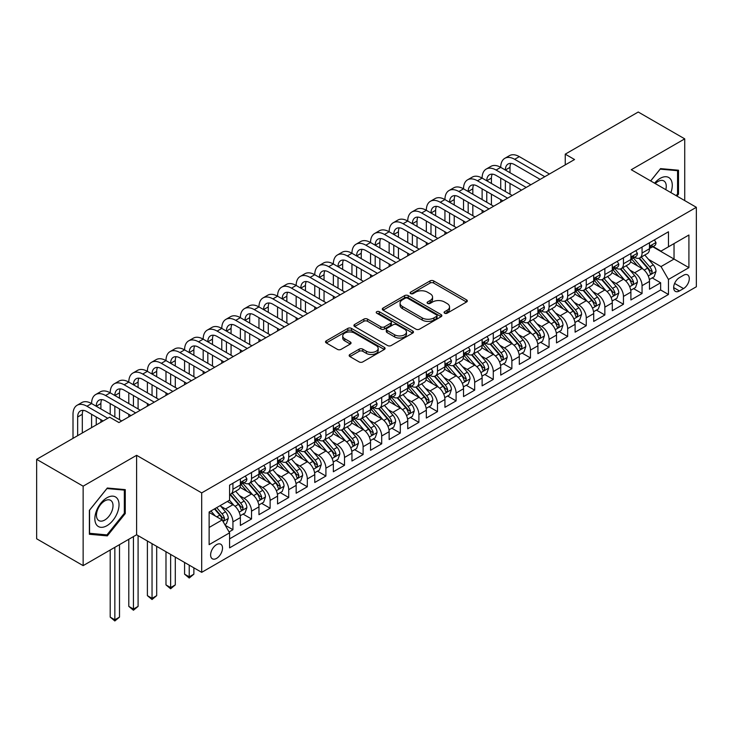 <?xml version="1.0" encoding="UTF-8"?>
<svg xmlns="http://www.w3.org/2000/svg" width="733" height="733" viewBox="0 0 733 733"><rect width="100%" height="100%" fill="white"/><g stroke="black" fill="none" stroke-linecap="round" stroke-linejoin="round"><path stroke-width="1.1" d="M444.61 313.193A1.805 1.045 0 0 0 447.167 313.193L466.564 301.996A2.584 1.493 0 0 0 467.315 300.942A2.584 1.493 0 0 0 466.564 299.889L433.707 280.922A2.584 1.493 0 0 0 430.051 280.922L410.654 292.119A1.805 1.045 0 0 0 410.132 292.861A1.805 1.045 0 0 0 410.654 293.594A1.805 1.045 0 0 0 413.21 293.594L415.721 292.146A8.265 4.774 0 0 1 427.403 292.146L430.143 293.722A8.265 4.774 0 0 1 432.562 297.103A8.265 4.774 0 0 1 430.143 300.475L427.632 301.923A1.805 1.045 0 0 0 427.101 302.656A1.805 1.045 0 0 0 427.632 303.398A1.805 1.045 0 0 0 430.189 303.398L432.699 301.95A8.265 4.774 0 0 1 444.381 301.95L447.121 303.526A8.265 4.774 0 0 1 449.54 306.898A8.265 4.774 0 0 1 447.121 310.27L444.61 311.717A1.805 1.045 0 0 0 444.079 312.46A1.805 1.045 0 0 0 444.61 313.193L444.61 311.717M216.565 558.39A8.411 4.856 120 0 0 222.062 550.969A8.411 4.856 120 0 0 220.78 544.225A8.411 4.856 120 0 0 216.565 544.646A8.411 4.856 120 0 0 211.067 552.059A8.411 4.856 120 0 0 212.359 558.803A8.411 4.856 120 0 0 216.565 558.39M349.916 354.479A2.584 1.493 0 0 0 349.165 355.532A2.584 1.493 0 0 0 349.916 356.586L359.143 361.91A2.584 1.493 0 0 0 362.789 361.91L384.33 349.476A2.584 1.493 0 0 0 385.082 348.422A2.584 1.493 0 0 0 384.33 347.369L351.474 328.402A2.584 1.493 0 0 0 347.818 328.402L326.286 340.836A2.584 1.493 0 0 0 325.525 341.89A2.584 1.493 0 0 0 326.286 342.943L337.418 349.366A2.584 1.493 0 0 0 341.065 349.366L350.282 344.052A2.584 1.493 0 0 0 351.043 342.998A2.584 1.493 0 0 0 350.282 341.945L344.767 338.756A6.909 3.986 0 0 1 342.742 335.934A6.909 3.986 0 0 1 347.002 332.251A6.909 3.986 0 0 1 354.534 333.112L376.157 345.6A6.909 3.986 0 0 1 378.182 348.422A6.909 3.986 0 0 1 373.922 352.106A6.909 3.986 0 0 1 366.39 351.244L362.789 349.155A2.584 1.493 0 0 0 359.143 349.155L349.916 354.479L349.916 356.586M136.604 455.312L83.141 486.181L36.65 459.344L36.65 538.792L83.141 565.638L136.604 534.769L201.694 572.345L201.694 492.897L136.604 455.312L136.604 534.769M684.732 200.595L684.732 138.858L631.26 169.726L696.35 207.302L201.694 492.897M684.732 138.858L638.241 112.021L565.244 154.159L565.244 164.898M36.65 459.344L109.638 417.205L118.938 422.565L574.544 159.528L565.244 154.159M415.904 329.135A2.584 1.493 0 0 0 419.56 329.135L441.092 316.702A2.584 1.493 0 0 0 441.852 315.648A2.584 1.493 0 0 0 441.092 314.594L408.244 295.628A2.584 1.493 0 0 0 404.589 295.628L383.047 308.062A2.584 1.493 0 0 0 382.296 309.115A2.584 1.493 0 0 0 383.047 310.169L415.904 329.135M377.477 313.587A1.805 1.045 0 0 1 379.309 313.843L379.309 311.699L412.716 330.977A2.584 1.493 0 0 1 413.467 332.031A2.584 1.493 0 0 1 412.716 333.084L391.175 345.527A2.584 1.493 0 0 1 387.519 345.527L354.662 326.551L363.88 321.274L363.88 319.121L354.662 324.444A2.584 1.493 0 0 0 353.911 325.498A2.584 1.493 0 0 0 354.662 326.551L354.662 324.444M363.88 321.274A2.584 1.493 0 0 1 367.535 321.274L367.535 319.121A2.584 1.493 0 0 0 363.88 319.121M367.535 319.121L380.858 326.817A2.584 1.493 0 0 0 384.513 326.817L390.625 323.29A2.584 1.493 0 0 0 391.385 322.236A2.584 1.493 0 0 0 390.625 321.182L376.753 313.174A1.805 1.045 0 0 1 376.221 312.432A1.805 1.045 0 0 1 377.339 311.47A1.805 1.045 0 0 1 379.309 311.699M229.072 531.947L232.929 529.721L225.214 525.268M220.825 506.301L225.498 508.995A10.519 6.075 60 0 1 232.929 521.878L240.369 517.59L240.369 525.424L251.529 518.982L243.072 514.099M239.425 495.563L244.089 498.266A10.519 6.075 60 0 1 251.529 511.148L258.969 506.851L258.969 514.685L270.129 508.244L261.663 503.36M258.016 484.834L262.689 487.527A10.519 6.075 60 0 1 270.129 500.41L277.56 496.113L277.56 503.956L288.72 497.515L280.263 492.622M276.616 474.095L281.28 476.789A10.519 6.075 60 0 1 288.72 489.671L296.159 485.374L296.159 493.217L307.319 486.776L298.853 481.893M295.207 463.357L299.879 466.051A10.519 6.075 60 0 1 307.319 478.933L314.759 474.645L314.759 482.479L325.91 476.038L317.453 471.154M313.806 452.618L318.479 455.312A10.519 6.075 60 0 1 325.91 468.204L333.35 463.907L333.35 471.74L344.51 465.299L336.053 460.416M332.406 441.88L337.07 444.583A10.519 6.075 60 0 1 344.51 457.465L351.95 453.168L351.95 461.011L363.11 454.561L354.644 449.677M350.997 431.151L355.67 433.844A10.519 6.075 60 0 1 363.11 446.727L370.541 442.43L370.541 450.273L381.701 443.832L373.244 438.939M369.597 420.412L374.261 423.106A10.519 6.075 60 0 1 381.701 435.988L389.141 431.7L389.141 439.534L400.3 433.093L391.834 428.209M388.188 409.674L392.861 412.367A10.519 6.075 60 0 1 400.3 425.25L407.74 420.962L407.74 428.796L418.891 422.355L410.434 417.471M406.788 398.935L411.46 401.638A10.519 6.075 60 0 1 418.891 414.521L426.331 410.223L426.331 418.057L437.491 411.616L429.034 406.733M425.387 388.206L430.051 390.9A10.519 6.075 60 0 1 437.491 403.782L444.931 399.485L444.931 407.328L456.091 400.887L447.625 395.994M443.978 377.468L448.651 380.161A10.519 6.075 60 0 1 456.091 393.044L463.522 388.747L463.522 396.59L474.682 390.148L466.225 385.265M462.578 366.729L467.242 369.423A10.519 6.075 60 0 1 474.682 382.305L482.122 378.017L482.122 385.851L493.282 379.41L484.815 374.526M481.169 355.991L485.842 358.684A10.519 6.075 60 0 1 493.282 371.576L500.721 367.279L500.721 375.113L511.872 368.672L503.415 363.788M499.769 345.252L504.441 347.955A10.519 6.075 60 0 1 511.872 360.838L519.312 356.54L519.312 364.383L530.472 357.933L522.015 353.049M518.368 334.523L523.032 337.217A10.519 6.075 60 0 1 530.472 350.099L537.912 345.802L537.912 353.645L549.072 347.204L540.606 342.311M536.959 323.784L541.632 326.478A10.519 6.075 60 0 1 549.072 339.361L556.503 335.073L556.503 342.907L567.663 336.465L559.206 331.582M555.559 313.046L560.223 315.74A10.519 6.075 60 0 1 567.663 328.622L575.103 324.334L575.103 332.168L586.263 325.727L577.796 320.843M574.15 302.308L578.823 305.01A10.519 6.075 60 0 1 586.263 317.893L593.703 313.596L593.703 321.43L604.853 314.988L596.396 310.105M592.75 291.578L597.422 294.272A10.519 6.075 60 0 1 604.853 307.154L612.293 302.857L612.293 310.7L623.453 304.259L614.987 299.366M611.349 280.84L616.013 283.534A10.519 6.075 60 0 1 623.453 296.416L630.893 292.119L630.893 299.962L642.053 293.521L642.053 285.678A10.519 6.075 -120 0 0 634.613 272.795L629.94 270.101M633.587 288.637L642.053 293.521M240.369 517.59A10.519 6.075 -120 0 0 232.929 504.707L227.349 501.482M258.969 506.851A10.519 6.075 -120 0 0 251.529 493.969L240.03 487.326M277.56 496.113A10.519 6.075 -120 0 0 270.129 483.23L258.621 476.587M296.159 485.374A10.519 6.075 -120 0 0 288.72 472.492L277.221 465.858M314.759 474.645A10.519 6.075 -120 0 0 307.319 461.763L295.82 455.12M333.35 463.907A10.519 6.075 -120 0 0 325.91 451.024L314.411 444.381M351.95 453.168A10.519 6.075 -120 0 0 344.51 440.286L333.011 433.643M370.541 442.43A10.519 6.075 -120 0 0 363.11 429.547L351.602 422.914M389.141 431.7A10.519 6.075 -120 0 0 381.701 418.809L370.202 412.175M407.74 420.962A10.519 6.075 -120 0 0 400.3 408.079L388.802 401.437M426.331 410.223A10.519 6.075 -120 0 0 418.891 397.341L407.392 390.698M444.931 399.485A10.519 6.075 -120 0 0 437.491 386.603L425.992 379.96M463.522 388.747A10.519 6.075 -120 0 0 456.091 375.864L444.583 369.23M482.122 378.017A10.519 6.075 -120 0 0 474.682 365.135L463.183 358.492M500.721 367.279A10.519 6.075 -120 0 0 493.282 354.396L481.783 347.754M519.312 356.54A10.519 6.075 -120 0 0 511.872 343.658L500.373 337.015M537.912 345.802A10.519 6.075 -120 0 0 530.472 332.919L518.973 326.286M556.503 335.073A10.519 6.075 -120 0 0 549.072 322.181L537.564 315.547M575.103 324.334A10.519 6.075 -120 0 0 567.663 311.452L556.164 304.809M593.703 313.596A10.519 6.075 -120 0 0 586.263 300.713L574.764 294.07M612.293 302.857A10.519 6.075 -120 0 0 604.853 289.975L593.354 283.332M630.893 292.119A10.519 6.075 -120 0 0 623.453 279.236L611.954 272.603M683.523 275.269L679.427 277.633A8.155 4.71 120 0 0 674.103 284.816A8.155 4.71 120 0 0 675.35 291.349A8.155 4.71 120 0 0 679.427 290.946L683.523 288.582A8.155 4.71 120 0 0 688.846 281.399A8.155 4.71 120 0 0 687.591 274.866A8.155 4.71 120 0 0 683.523 275.269M201.694 572.345L696.35 286.759L696.35 207.302M209.134 527.467L222.145 519.954L229.585 532.836L229.585 547.863L668.459 294.483L668.459 279.456L661.019 266.574L648.54 259.363M229.585 532.836L209.134 544.646L209.134 512L229.585 500.19L229.585 485.164L668.459 231.784L668.459 246.81L688.91 235.009L688.91 267.646L668.459 279.456M243.997 482.745L244.089 482.8A10.519 6.075 60 0 0 249.348 483.322L256.788 479.025A10.519 6.075 -120 0 0 258.969 474.214L258.969 468.204M262.588 472.006L262.689 472.061A10.519 6.075 60 0 0 267.948 472.583L275.388 468.295A10.519 6.075 -120 0 0 277.56 463.476L277.56 457.465M281.188 461.268L281.28 461.332A10.519 6.075 60 0 0 286.539 461.845L293.979 457.557A10.519 6.075 -120 0 0 296.159 452.737L296.159 446.727M299.779 450.538L299.879 450.593A10.519 6.075 60 0 0 305.139 451.116L312.579 446.818A10.519 6.075 -120 0 0 314.759 441.999L314.759 435.988M318.379 439.8L318.479 439.855A10.519 6.075 60 0 0 323.739 440.377L331.169 436.08A10.519 6.075 -120 0 0 333.35 431.27L333.35 425.25M336.978 429.062L337.07 429.117A10.519 6.075 60 0 0 342.329 429.639L349.769 425.342A10.519 6.075 -120 0 0 351.95 420.531L351.95 414.521M355.569 418.323L355.67 418.378A10.519 6.075 60 0 0 360.929 418.9L368.369 414.612A10.519 6.075 -120 0 0 370.541 409.793L370.541 403.782M374.169 407.594L374.261 407.649A10.519 6.075 60 0 0 379.52 408.171L386.96 403.874A10.519 6.075 -120 0 0 389.141 399.054L389.141 393.044M392.76 396.855L392.861 396.91A10.519 6.075 60 0 0 398.12 397.433L405.56 393.135A10.519 6.075 -120 0 0 407.74 388.325L407.74 382.305M411.36 386.117L411.46 386.172A10.519 6.075 60 0 0 416.72 386.694L424.15 382.397A10.519 6.075 -120 0 0 426.331 377.587L426.331 371.576M429.959 375.378L430.051 375.433A10.519 6.075 60 0 0 435.31 375.956L442.75 371.668A10.519 6.075 -120 0 0 444.931 366.848L444.931 360.838M448.55 364.64L448.651 364.704A10.519 6.075 60 0 0 453.91 365.217L461.35 360.929A10.519 6.075 -120 0 0 463.522 356.11L463.522 350.099M467.15 353.911L467.242 353.966A10.519 6.075 60 0 0 472.501 354.488L479.941 350.191A10.519 6.075 -120 0 0 482.122 345.371L482.122 339.361M485.741 343.172L485.842 343.227A10.519 6.075 60 0 0 491.101 343.75L498.541 339.452A10.519 6.075 -120 0 0 500.721 334.642L500.721 328.622M504.341 332.434L504.441 332.489A10.519 6.075 60 0 0 509.701 333.011L517.131 328.714A10.519 6.075 -120 0 0 519.312 323.904L519.312 317.893M522.941 321.695L523.032 321.75A10.519 6.075 60 0 0 528.291 322.273L535.731 317.985A10.519 6.075 -120 0 0 537.912 313.165L537.912 307.154M541.531 310.966L541.632 311.021A10.519 6.075 60 0 0 546.891 311.543L554.331 307.246A10.519 6.075 -120 0 0 556.503 302.427L556.503 296.416M560.131 300.228L560.223 300.283A10.519 6.075 60 0 0 565.482 300.805L572.922 296.508A10.519 6.075 -120 0 0 575.103 291.697L575.103 285.678M578.722 289.489L578.823 289.544A10.519 6.075 60 0 0 584.082 290.066L591.522 285.769A10.519 6.075 -120 0 0 593.703 280.959L593.703 274.948M597.322 278.751L597.422 278.806A10.519 6.075 60 0 0 602.682 279.328L610.113 275.04A10.519 6.075 -120 0 0 612.293 270.22L612.293 264.21M615.922 268.012L616.013 268.076A10.519 6.075 60 0 0 621.272 268.59L628.712 264.301A10.519 6.075 -120 0 0 630.893 259.482L630.893 253.471M229.585 538.847L660.644 289.975L660.644 282.782L649.484 289.223L649.484 281.39A10.519 6.075 -120 0 0 642.053 268.507L630.545 261.864M634.512 257.283L634.613 257.338A10.519 6.075 -120 0 0 639.872 257.86A10.519 6.075 -120 0 0 642.053 253.041L642.053 247.03M639.872 257.86L647.312 253.563A10.519 6.075 -120 0 0 649.484 248.744L649.484 242.733M232.929 483.23L232.929 489.241A10.519 6.075 60 0 1 230.758 494.06A10.519 6.075 60 0 1 229.585 494.482M230.758 494.06L238.188 489.763A10.519 6.075 -120 0 0 240.369 484.953L240.369 478.933M251.529 472.492L251.529 478.502A10.519 6.075 60 0 1 249.348 483.322M270.129 461.753L270.129 467.773A10.519 6.075 60 0 1 267.948 472.583M288.72 451.024L288.72 457.035A10.519 6.075 60 0 1 286.539 461.845M307.319 440.286L307.319 446.296A10.519 6.075 60 0 1 305.139 451.116M325.91 429.547L325.91 435.558A10.519 6.075 60 0 1 323.739 440.377M344.51 418.809L344.51 424.828A10.519 6.075 60 0 1 342.329 429.639M363.11 408.079L363.11 414.09A10.519 6.075 60 0 1 360.929 418.9M381.701 397.341L381.701 403.352A10.519 6.075 60 0 1 379.52 408.171M400.3 386.603L400.3 392.613A10.519 6.075 60 0 1 398.12 397.433M418.891 375.864L418.891 381.875A10.519 6.075 60 0 1 416.72 386.694M437.491 365.126L437.491 371.145A10.519 6.075 60 0 1 435.31 375.956M456.091 354.396L456.091 360.407A10.519 6.075 60 0 1 453.91 365.217M474.682 343.658L474.682 349.668A10.519 6.075 60 0 1 472.501 354.488M493.282 332.919L493.282 338.93A10.519 6.075 60 0 1 491.101 343.75M511.872 322.181L511.872 328.201A10.519 6.075 60 0 1 509.701 333.011M530.472 311.452L530.472 317.462A10.519 6.075 60 0 1 528.291 322.273M549.072 300.713L549.072 306.724A10.519 6.075 60 0 1 546.891 311.543M567.663 289.975L567.663 295.985A10.519 6.075 60 0 1 565.482 300.805M586.263 279.236L586.263 285.247A10.519 6.075 60 0 1 584.082 290.066M604.853 268.498L604.853 274.518A10.519 6.075 60 0 1 602.682 279.328M623.453 257.769L623.453 263.779A10.519 6.075 60 0 1 621.272 268.59M623.453 296.416L623.453 304.259M604.853 307.154L604.853 314.988M586.263 317.893L586.263 325.727M567.663 328.622L567.663 336.465M549.072 339.361L549.072 347.204M530.472 350.099L530.472 357.933M511.872 360.838L511.872 368.672M493.282 371.576L493.282 379.41M474.682 382.305L474.682 390.148M456.091 393.044L456.091 400.887M437.491 403.782L437.491 411.616M418.891 414.521L418.891 422.355M400.3 425.25L400.3 433.093M381.701 435.988L381.701 443.832M363.11 446.727L363.11 454.561M344.51 457.465L344.51 465.299M325.91 468.204L325.91 476.038M307.319 478.933L307.319 486.776M288.72 489.671L288.72 497.515M270.129 500.41L270.129 508.244M251.529 511.148L251.529 518.982M232.929 521.878L232.929 529.721M222.145 519.954L209.134 512.431M661.019 266.574L674.03 259.051L674.03 243.594L688.91 235.009M652.736 246.755L688.91 267.646M653.112 246.545L661.019 251.107L668.459 246.81M83.141 486.181L83.141 565.638M652.187 277.899L660.644 282.782M660.644 289.975L668.459 294.483M676.935 196.096L678.501 194.144L678.501 170.221L660.552 168.617L650.657 180.923M89.371 534.275L107.311 535.878L125.261 513.558L125.261 489.626L107.311 488.022L89.371 510.351L89.371 534.275M677.567 193.613L678.501 194.144M124.335 513.018L125.261 513.558M105.424 534.788L107.311 535.878M445.334 313.449L447.121 312.423A8.265 4.774 0 0 0 449.54 309.051L449.54 306.898M432.562 297.103L432.562 299.247A8.265 4.774 0 0 1 430.143 302.619L428.356 303.654M466.527 302.023L433.707 283.066A2.584 1.493 0 0 0 430.051 283.066L411.378 293.851M441.092 314.594L441.092 316.702L408.244 297.772A2.584 1.493 0 0 0 404.589 297.772L383.084 310.187M436.529 316.381A1.805 1.045 0 0 0 437.06 315.648A1.805 1.045 0 0 0 436.529 314.906L407.695 298.258A1.805 1.045 0 0 0 405.138 298.258L402.49 299.788A8.265 4.774 0 0 0 400.071 303.16A8.265 4.774 0 0 0 402.49 306.531L422.208 317.911A8.265 4.774 0 0 0 433.89 317.911L436.529 316.381L436.529 318.534A1.805 1.045 0 0 0 437.06 317.792L437.06 315.648M400.071 303.16L400.071 305.304A8.265 4.774 0 0 0 402.49 308.675L402.49 306.531M436.529 318.534L433.89 320.055A8.265 4.774 0 0 1 422.208 320.055L402.49 308.675M367.535 321.274L380.858 328.961A2.584 1.493 0 0 0 384.513 328.961L390.625 325.434A2.584 1.493 0 0 0 391.385 324.38L391.385 322.236M379.309 313.843L412.679 333.112M394.684 334.798A6.909 3.986 0 0 0 402.215 335.668A6.909 3.986 0 0 0 406.476 331.985A6.909 3.986 0 0 0 404.451 329.163L396.828 324.765A2.584 1.493 0 0 0 393.181 324.765L387.07 328.292A2.584 1.493 0 0 0 386.309 329.346A2.584 1.493 0 0 0 387.07 330.4L394.684 334.798L394.684 336.951A6.909 3.986 0 0 0 402.215 337.812A6.909 3.986 0 0 0 406.476 334.129L406.476 331.985M386.309 329.346L386.309 331.49A2.584 1.493 0 0 0 387.07 332.544L387.07 330.4M394.684 336.951L387.07 332.544M378.182 348.422L378.182 350.566A6.909 3.986 0 0 1 373.922 354.25A6.909 3.986 0 0 1 366.39 353.388L362.789 351.309A2.584 1.493 0 0 0 359.143 351.309L349.953 356.604M342.742 335.934L342.742 338.078A6.909 3.986 0 0 0 344.767 340.9L344.767 338.756M350.255 344.07L344.767 340.9M384.294 349.494L351.474 330.546A2.584 1.493 0 0 0 347.818 330.546L326.313 342.962M649.328 279.548L654.138 276.772L655.998 271.402A6.973 4.022 -120 0 0 653.277 264.86L644.783 255.02M643.079 269.185L633.376 257.943M637.554 265.905L631.919 259.381A16.703 9.639 -120 0 0 631.406 258.804M638.919 258.236L647.514 268.186A6.973 4.022 60 0 1 650.006 272.988L650.51 273.812L651.454 273.684L652.233 271.696A6.973 4.022 -120 0 0 649.75 266.894L641.256 257.063M639.433 258.071L648.659 268.764A3.546 2.052 60 0 1 649.557 270.156L652.233 271.696M654.413 239.893L655.998 242.623A6.973 4.022 60 0 1 654.551 245.711L651.023 247.754A6.973 4.022 -120 0 0 652.233 246.141L652.086 245.528M73.007 438.352L73.007 414.301A19.727 11.389 60 0 1 77.093 405.276L81.739 402.591A19.727 11.389 60 0 1 91.598 403.562A19.727 11.389 60 0 1 95.684 394.537L100.339 391.853A19.727 11.389 60 0 1 110.197 392.833A19.727 11.389 60 0 1 114.284 383.799L118.929 381.114A19.727 11.389 60 0 1 128.797 382.095A19.727 11.389 60 0 1 132.884 373.06L137.529 370.376A19.727 11.389 60 0 1 147.388 371.356A19.727 11.389 60 0 1 151.474 362.331L156.129 359.646A19.727 11.389 60 0 1 165.988 360.618A19.727 11.389 60 0 1 170.074 351.593L174.72 348.908A19.727 11.389 60 0 1 184.579 349.888A19.727 11.389 60 0 1 188.665 340.854L193.32 338.17A19.727 11.389 60 0 1 203.178 339.15A19.727 11.389 60 0 1 207.265 330.116L211.91 327.431A19.727 11.389 60 0 1 221.778 328.411A19.727 11.389 60 0 1 225.865 319.386L230.51 316.702A19.727 11.389 60 0 1 240.369 317.673A19.727 11.389 60 0 1 244.456 308.648L249.101 305.963A19.727 11.389 60 0 1 258.969 306.935A19.727 11.389 60 0 1 263.055 297.91L267.701 295.225A19.727 11.389 60 0 1 277.56 296.205A19.727 11.389 60 0 1 281.646 287.171L286.301 284.486A19.727 11.389 60 0 1 296.159 285.467A19.727 11.389 60 0 1 300.246 276.433L304.891 273.748A19.727 11.389 60 0 1 314.759 274.728A19.727 11.389 60 0 1 318.837 265.703L323.491 263.019A19.727 11.389 60 0 1 333.35 263.99A19.727 11.389 60 0 1 337.437 254.965L342.082 252.28A19.727 11.389 60 0 1 351.95 253.261A19.727 11.389 60 0 1 356.036 244.226L360.682 241.542A19.727 11.389 60 0 1 370.541 242.522A19.727 11.389 60 0 1 374.627 233.488L379.282 230.803A19.727 11.389 60 0 1 389.141 231.784A19.727 11.389 60 0 1 393.227 222.759L397.872 220.074A19.727 11.389 60 0 1 407.74 221.045A19.727 11.389 60 0 1 411.818 212.02L416.472 209.336A19.727 11.389 60 0 1 426.331 210.307A19.727 11.389 60 0 1 430.418 201.282L435.063 198.597A19.727 11.389 60 0 1 444.931 199.578A19.727 11.389 60 0 1 449.017 190.543L453.663 187.859A19.727 11.389 60 0 1 463.522 188.839A19.727 11.389 60 0 1 467.608 179.805L472.263 177.12A19.727 11.389 60 0 1 482.122 178.101A19.727 11.389 60 0 1 486.208 169.076L490.853 166.391A19.727 11.389 60 0 1 500.721 167.362A19.727 11.389 60 0 1 504.799 158.337L509.453 155.653A19.727 11.389 60 0 1 519.312 156.633L549.438 174.023M504.799 158.337A19.727 11.389 60 0 1 514.667 159.308L544.793 176.708M649.722 248.075L649.75 248.075A6.973 4.022 -120 0 0 651.023 247.754M651.335 245.628L652.233 246.141C651.793 245.097 651.051 245.528 650.006 247.433A6.973 4.022 60 0 1 649.484 248.423M540.139 179.393L514.667 164.678A13.148 7.596 -120 0 0 508.088 164.027A13.148 7.596 -120 0 0 505.367 170.047L510.012 167.362L510.012 172.731M510.837 163.422A13.148 7.596 -120 0 0 510.012 167.362M505.367 180.785L505.367 191.524M510.012 183.47L510.012 194.208M500.721 202.152L500.721 199.578M500.721 188.839L500.721 178.101M670.897 192.605A17.097 9.868 120 0 0 660.176 178.366A17.097 9.868 120 0 0 654.578 183.186M665.802 189.664A11.701 6.753 120 0 0 663.832 180.923A11.701 6.753 120 0 0 657.977 181.5A11.701 6.753 120 0 0 655.275 183.589M650.693 180.941L660.176 169.14L677.567 170.697L677.567 193.879L676.156 195.647M676.412 170.029L677.567 170.697M117.408 512.669A17.097 9.868 120 0 0 112.992 496.159A17.097 9.868 120 0 0 96.472 510.8A17.097 9.868 120 0 0 100.897 527.311A17.097 9.868 120 0 0 117.408 512.669M111.911 511.103A11.701 6.753 120 0 0 110.591 500.327A11.701 6.753 120 0 0 97.571 509.829A11.701 6.753 120 0 0 98.891 520.604A11.701 6.753 120 0 0 111.911 511.103M89.554 533.367L89.554 510.186L106.945 488.554L124.335 490.102L124.335 513.292L106.945 534.916L89.371 533.258M123.181 489.442L124.335 490.102M630.737 290.277L635.538 287.51L637.398 282.141A6.973 4.022 -120 0 0 634.686 275.59L626.193 265.758M624.489 279.914L614.776 268.672M618.964 276.643L613.329 270.12A16.703 9.639 -120 0 0 612.806 269.542M620.329 268.974L628.923 278.925A6.973 4.022 60 0 1 631.406 283.726L631.91 284.551L632.854 284.413L633.633 282.434A6.973 4.022 -120 0 0 631.15 277.633L622.656 267.792M620.833 268.809L630.068 279.502A3.546 2.052 60 0 1 630.957 280.886L633.633 282.434M612.137 301.016L616.948 298.239L618.799 292.87A6.973 4.022 -120 0 0 616.087 286.328L607.593 276.497M605.889 290.653L596.176 279.41M600.364 287.382L594.729 280.858A16.703 9.639 -120 0 0 594.206 280.272M601.729 279.713L610.323 289.654A6.973 4.022 60 0 1 612.806 294.455L613.319 295.289L614.254 295.152L615.042 293.173A6.973 4.022 -120 0 0 612.559 288.371L604.056 278.531M602.233 279.548L611.469 290.241A3.546 2.052 60 0 1 612.367 291.624L615.042 293.173M593.547 311.754L598.348 308.978L600.208 303.609A6.973 4.022 -120 0 0 597.496 297.067L588.993 287.226M587.298 301.391L577.586 290.149M581.764 298.12L576.129 291.597A16.703 9.639 -120 0 0 575.616 291.01M583.138 290.442L591.733 300.393A6.973 4.022 60 0 1 594.216 305.194L594.72 306.018L595.663 305.89L596.442 303.911A6.973 4.022 -120 0 0 593.959 299.11L585.465 289.269M583.642 290.286L592.878 300.97A3.546 2.052 60 0 1 593.767 302.363L596.442 303.911M574.947 322.493L579.748 319.716L581.608 314.347A6.973 4.022 -120 0 0 578.896 307.805L570.402 297.964M568.698 312.13L558.986 300.887M563.173 308.859L557.538 302.326A16.703 9.639 -120 0 0 557.016 301.749M564.538 301.181L573.133 311.131A6.973 4.022 60 0 1 575.616 315.932L576.12 316.757L577.063 316.629L577.851 314.64A6.973 4.022 -120 0 0 575.359 309.839L566.866 300.008M565.042 301.016L574.278 311.708A3.546 2.052 60 0 1 575.176 313.101L577.851 314.64M635.823 250.622L637.398 253.361A6.973 4.022 60 0 1 635.96 256.449L632.423 258.483A6.973 4.022 -120 0 0 633.633 256.88L633.486 256.266M486.208 169.076A19.727 11.389 60 0 1 496.067 170.047L500.721 167.362L530.848 184.762M496.067 170.047L526.193 187.446M631.122 258.813L631.15 258.813A6.973 4.022 -120 0 0 632.423 258.483M632.735 256.358L633.633 256.88C633.202 255.835 632.451 256.257 631.406 258.172A6.973 4.022 60 0 1 630.893 259.161M521.548 190.122L496.067 175.416A13.148 7.596 -120 0 0 489.497 174.766A13.148 7.596 -120 0 0 486.767 180.785L491.422 178.101L491.422 183.47M492.246 174.161A13.148 7.596 -120 0 0 491.422 178.101M486.767 191.524L486.767 202.262M491.422 194.208L491.422 204.947M482.122 212.891L482.122 210.307M482.122 199.578L482.122 188.839M617.223 261.36L618.799 264.1A6.973 4.022 60 0 1 617.36 267.188L613.823 269.222A6.973 4.022 -120 0 0 615.042 267.618L614.895 266.995M467.608 179.805A19.727 11.389 60 0 1 477.476 180.785L482.122 178.101L512.248 195.491M477.476 180.785L507.603 198.176M612.531 269.552L612.559 269.552A6.973 4.022 -120 0 0 613.823 269.222M614.144 267.096L615.042 267.618C614.602 266.565 613.86 266.995 612.806 268.91A6.973 4.022 60 0 1 612.293 269.9M502.948 200.86L477.476 186.155A13.148 7.596 -120 0 0 470.898 185.504A13.148 7.596 -120 0 0 468.176 191.524L472.822 188.839L472.822 194.208M473.646 184.899A13.148 7.596 -120 0 0 472.822 188.839M468.176 202.262L468.176 212.991M472.822 204.947L472.822 215.676M463.522 223.62L463.522 221.045M463.522 210.307L463.522 199.578M598.623 272.099L600.208 274.838A6.973 4.022 60 0 1 598.76 277.917L595.233 279.96A6.973 4.022 -120 0 0 596.442 278.357L596.295 277.734M449.017 190.543A19.727 11.389 60 0 1 458.876 191.524L463.522 188.839L493.648 206.23M458.876 191.524L489.003 208.914M593.932 280.29L593.959 280.29A6.973 4.022 -120 0 0 595.233 279.96M595.544 277.834L596.442 278.357C596.002 277.303 595.26 277.734 594.216 279.639A6.973 4.022 60 0 1 593.703 280.638M484.357 211.599L458.876 196.893A13.148 7.596 -120 0 0 452.298 196.242A13.148 7.596 -120 0 0 449.576 202.262L454.231 199.578L454.231 204.947M455.056 195.629A13.148 7.596 -120 0 0 454.231 199.578M449.576 212.991L449.576 223.73M454.231 215.676L454.231 226.415M444.931 234.358L444.931 231.784M444.931 221.045L444.931 210.307M580.032 282.837L581.608 285.577A6.973 4.022 60 0 1 580.17 288.655L576.633 290.699A6.973 4.022 -120 0 0 577.851 289.095L577.705 288.472M430.418 201.282A19.727 11.389 60 0 1 440.276 202.262L444.931 199.578L475.057 216.968M440.276 202.262L470.403 219.653M575.332 291.019L575.359 291.019A6.973 4.022 -120 0 0 576.633 290.699M576.944 288.573L577.851 289.095C577.412 288.042 576.669 288.472 575.616 290.378A6.973 4.022 60 0 1 575.103 291.368M465.757 222.337L440.276 207.622A13.148 7.596 -120 0 0 433.707 206.972A13.148 7.596 -120 0 0 430.986 212.991L435.631 210.307L435.631 215.676M436.456 206.367A13.148 7.596 -120 0 0 435.631 210.307M430.986 223.73L430.986 234.468M435.631 226.415L435.631 237.153M426.331 245.097L426.331 242.522M426.331 231.784L426.331 221.045M556.347 333.222L561.157 330.455L563.017 325.086A6.973 4.022 -120 0 0 560.296 318.543L551.802 308.703M550.098 322.868L540.395 311.626M544.573 319.588L538.938 313.064A16.703 9.639 -120 0 0 538.425 312.487M545.938 311.919L554.533 321.869A6.973 4.022 60 0 1 557.025 326.671L557.529 327.495L558.473 327.358L559.252 325.379A6.973 4.022 -120 0 0 556.768 320.578L548.275 310.746M546.452 311.754L555.678 322.447A3.546 2.052 60 0 1 556.576 323.839L559.252 325.379M561.432 293.576L563.017 296.306A6.973 4.022 60 0 1 561.57 299.394L558.042 301.428A6.973 4.022 -120 0 0 559.252 299.824L559.105 299.211M411.818 212.02A19.727 11.389 60 0 1 421.686 212.991L426.331 210.307L456.457 227.706M421.686 212.991L451.812 230.391M556.741 301.758L556.768 301.758A6.973 4.022 -120 0 0 558.042 301.428M558.354 299.311L559.252 299.824C558.812 298.78 558.07 299.211 557.025 301.116A6.973 4.022 60 0 1 556.503 302.106M447.157 233.076L421.686 218.361A13.148 7.596 -120 0 0 415.107 217.71A13.148 7.596 -120 0 0 412.386 223.73L417.031 221.045L417.031 226.415M417.856 217.105A13.148 7.596 -120 0 0 417.031 221.045M412.386 234.468L412.386 245.207M417.031 237.153L417.031 247.891M407.74 255.835L407.74 253.261M407.74 242.522L407.74 231.784M537.756 343.96L542.557 341.184L544.417 335.824A6.973 4.022 -120 0 0 541.705 329.273L533.212 319.441M531.507 333.597L521.795 322.355M525.982 330.326L520.348 323.803A16.703 9.639 -120 0 0 519.825 323.216M527.348 322.657L535.942 332.608A6.973 4.022 60 0 1 538.425 337.409L538.929 338.234L539.873 338.096L540.652 336.117A6.973 4.022 -120 0 0 538.169 331.316L529.675 321.475M527.852 322.493L537.087 333.185A3.546 2.052 60 0 1 537.976 334.569L540.652 336.117M542.841 304.305L544.417 307.045A6.973 4.022 60 0 1 542.979 310.132L539.442 312.166A6.973 4.022 -120 0 0 540.652 310.563L540.505 309.949M393.227 222.759A19.727 11.389 60 0 1 403.086 223.73L407.74 221.045L437.867 238.436M403.086 223.73L433.212 241.12M538.141 312.496L538.169 312.496A6.973 4.022 -120 0 0 539.442 312.166M539.754 310.041L540.652 310.563C540.221 309.509 539.47 309.94 538.425 311.855A6.973 4.022 60 0 1 537.912 312.844M428.567 243.805L403.086 229.099A13.148 7.596 -120 0 0 396.516 228.449A13.148 7.596 -120 0 0 393.786 234.468L398.44 231.784L398.44 237.153M399.265 227.844A13.148 7.596 -120 0 0 398.44 231.784M393.786 245.207L393.786 255.936M398.44 247.891L398.44 258.621M389.141 266.574L389.141 263.99M389.141 253.261L389.141 242.522M519.156 354.699L523.967 351.922L525.818 346.553A6.973 4.022 -120 0 0 523.105 340.011L514.612 330.171M512.908 344.336L503.195 333.094M507.383 341.065L501.748 334.541A16.703 9.639 -120 0 0 501.225 333.955M508.748 333.387L517.342 343.337A6.973 4.022 60 0 1 519.825 348.138L520.338 348.972L521.273 348.835L522.061 346.856A6.973 4.022 -120 0 0 519.578 342.054L511.075 332.214M509.252 333.231L518.488 343.924A3.546 2.052 60 0 1 519.385 345.307L522.061 346.856M524.242 315.043L525.818 317.783A6.973 4.022 60 0 1 524.379 320.862L520.842 322.905A6.973 4.022 -120 0 0 522.061 321.301L521.914 320.678M374.627 233.488A19.727 11.389 60 0 1 384.495 234.468L389.141 231.784L419.267 249.174M384.495 234.468L414.621 251.859M519.55 323.235L519.578 323.235A6.973 4.022 -120 0 0 520.842 322.905M521.163 320.779L522.061 321.301C521.621 320.248 520.879 320.678 519.825 322.584A6.973 4.022 60 0 1 519.312 323.583M409.967 254.543L384.495 239.838A13.148 7.596 -120 0 0 377.916 239.187A13.148 7.596 -120 0 0 375.195 245.207L379.841 242.522L379.841 247.891M380.665 238.582A13.148 7.596 -120 0 0 379.841 242.522M375.195 255.936L375.195 266.675M379.841 258.621L379.841 269.359M370.541 277.303L370.541 274.728M370.541 263.99L370.541 253.261M500.566 365.437L505.367 362.661L507.227 357.292A6.973 4.022 -120 0 0 504.515 350.75L496.012 340.909M494.317 355.074L484.605 343.832M488.783 351.803L483.148 345.27A16.703 9.639 -120 0 0 482.635 344.693M490.157 344.125L498.752 354.076A6.973 4.022 60 0 1 501.235 358.877L501.739 359.701L502.682 359.573L503.461 357.585A6.973 4.022 -120 0 0 500.978 352.793L492.484 342.952M490.661 343.96L499.897 354.653A3.546 2.052 60 0 1 500.786 356.046L503.461 357.585M505.642 325.782L507.227 328.521A6.973 4.022 60 0 1 505.779 331.6L502.252 333.643A6.973 4.022 -120 0 0 503.461 332.04L503.314 331.417M356.036 244.226A19.727 11.389 60 0 1 365.895 245.207L370.541 242.522L400.667 259.913M365.895 245.207L396.022 262.597M500.951 333.964L500.978 333.964A6.973 4.022 -120 0 0 502.252 333.643M502.563 331.518L503.461 332.04C503.021 330.986 502.279 331.417 501.235 333.323A6.973 4.022 60 0 1 500.721 334.312M391.376 265.282L365.895 250.576A13.148 7.596 -120 0 0 359.317 249.926A13.148 7.596 -120 0 0 356.595 255.936L361.25 253.261L361.25 258.621M362.075 249.312A13.148 7.596 -120 0 0 361.25 253.261M356.595 266.675L356.595 277.413M361.25 269.359L361.25 280.098M351.95 288.042L351.95 285.467M351.95 274.728L351.95 263.99M481.966 376.176L486.767 373.399L488.627 368.03A6.973 4.022 -120 0 0 485.915 361.488L477.421 351.648M475.717 365.813L466.005 354.57M470.192 362.533L464.557 356.009A16.703 9.639 -120 0 0 464.035 355.432M471.557 354.864L480.152 364.814A6.973 4.022 60 0 1 482.635 369.615L483.139 370.44L484.082 370.312L484.87 368.323A6.973 4.022 -120 0 0 482.378 363.522L473.885 353.691M472.061 354.699L481.297 365.391A3.546 2.052 60 0 1 482.195 366.784L484.87 368.323M487.051 336.52L488.627 339.251A6.973 4.022 60 0 1 487.188 342.338L483.652 344.382A6.973 4.022 -120 0 0 484.87 342.769L484.724 342.155M337.437 254.965A19.727 11.389 60 0 1 347.295 255.936L351.95 253.261L382.076 270.651M347.295 255.936L377.422 273.336M482.351 344.702L482.378 344.702A6.973 4.022 -120 0 0 483.652 344.382M483.963 342.256L484.87 342.769C484.431 341.725 483.688 342.155 482.635 344.061A6.973 4.022 60 0 1 482.122 345.051M372.776 276.02L347.295 261.305A13.148 7.596 -120 0 0 340.726 260.655A13.148 7.596 -120 0 0 338.005 266.675L342.65 263.99L342.65 269.359M343.475 260.05A13.148 7.596 -120 0 0 342.65 263.99M338.005 277.413L338.005 288.151M342.65 280.098L342.65 290.836M333.35 298.78L333.35 296.205M333.35 285.467L333.35 274.728M463.366 386.905L468.176 384.138L470.036 378.769A6.973 4.022 -120 0 0 467.324 372.217L458.821 362.386M457.117 376.542L447.414 365.3M451.592 373.271L445.957 366.747A16.703 9.639 -120 0 0 445.444 366.17M452.957 365.602L461.552 375.553A6.973 4.022 60 0 1 464.044 380.354L464.548 381.178L465.492 381.041L466.27 379.062A6.973 4.022 -120 0 0 463.787 374.261L455.294 364.42M453.47 365.437L462.697 376.13A3.546 2.052 60 0 1 463.595 377.513L466.27 379.062M468.451 347.25L470.036 349.989A6.973 4.022 60 0 1 468.589 353.077L465.061 355.111A6.973 4.022 -120 0 0 466.27 353.508L466.124 352.894M318.837 265.703A19.727 11.389 60 0 1 328.705 266.675L333.35 263.99L363.476 281.39M328.705 266.675L358.831 284.074M463.76 355.441L463.787 355.441A6.973 4.022 -120 0 0 465.061 355.111M465.373 352.985L466.27 353.508C465.831 352.463 465.089 352.885 464.044 354.799A6.973 4.022 60 0 1 463.522 355.789M354.176 286.75L328.705 272.044A13.148 7.596 -120 0 0 322.126 271.393A13.148 7.596 -120 0 0 319.405 277.413L324.05 274.728L324.05 280.098M324.875 270.789A13.148 7.596 -120 0 0 324.05 274.728M319.405 288.151L319.405 298.89M324.05 290.836L324.05 301.575M314.759 309.518L314.759 306.935M314.759 296.205L314.759 285.467M444.775 397.643L449.576 394.867L451.436 389.498A6.973 4.022 -120 0 0 448.724 382.956L440.231 373.124M438.526 387.281L428.814 376.038M433.001 384.01L427.366 377.486A16.703 9.639 -120 0 0 426.844 376.899M434.367 376.341L442.961 386.282A6.973 4.022 60 0 1 445.444 391.083L445.948 391.917L446.892 391.779L447.671 389.8A6.973 4.022 -120 0 0 445.188 384.999L436.694 375.159M434.871 376.176L444.106 386.868A3.546 2.052 60 0 1 444.995 388.252L447.671 389.8M449.86 357.988L451.436 360.728A6.973 4.022 60 0 1 449.998 363.815L446.461 365.849A6.973 4.022 -120 0 0 447.671 364.246L447.524 363.623M300.246 276.433A19.727 11.389 60 0 1 310.105 277.413L314.759 274.728L344.886 292.119M310.105 277.413L340.231 294.803M445.16 366.179L445.188 366.179A6.973 4.022 -120 0 0 446.461 365.849M446.773 363.724L447.671 364.246C447.24 363.192 446.489 363.623 445.444 365.538A6.973 4.022 60 0 1 444.931 366.527M335.586 297.488L310.105 282.782A13.148 7.596 -120 0 0 303.535 282.132A13.148 7.596 -120 0 0 300.805 288.151L305.459 285.467L305.459 290.836M306.284 281.527A13.148 7.596 -120 0 0 305.459 285.467M300.805 298.89L300.805 309.619M305.459 301.575L305.459 312.304M296.159 320.248L296.159 317.673M296.159 306.935L296.159 296.205M426.175 408.382L430.986 405.606L432.837 400.236A6.973 4.022 -120 0 0 430.124 393.694L421.631 383.854M419.927 398.019L410.214 386.777M414.402 394.748L408.767 388.224A16.703 9.639 -120 0 0 408.244 387.638M415.767 387.07L424.361 397.02A6.973 4.022 60 0 1 426.844 401.821L427.357 402.646L428.292 402.518L429.08 400.539A6.973 4.022 -120 0 0 426.597 395.738L418.094 385.897M416.271 386.914L425.506 397.598A3.546 2.052 60 0 1 426.404 398.99L429.08 400.539M431.261 368.726L432.837 371.466A6.973 4.022 60 0 1 431.398 374.545L427.861 376.588A6.973 4.022 -120 0 0 429.08 374.984L428.933 374.361M281.646 287.171A19.727 11.389 60 0 1 291.514 288.151L296.159 285.467L326.286 302.857M291.514 288.151L321.64 305.542M426.569 376.918L426.597 376.918A6.973 4.022 -120 0 0 427.861 376.588M428.182 374.462L429.08 374.984C428.64 373.931 427.898 374.361 426.844 376.267A6.973 4.022 60 0 1 426.331 377.266M316.986 308.226L291.514 293.521A13.148 7.596 -120 0 0 284.935 292.87A13.148 7.596 -120 0 0 282.214 298.89L286.86 296.205L286.86 301.575M287.684 292.256A13.148 7.596 -120 0 0 286.86 296.205M282.214 309.619L282.214 320.358M286.86 312.304L286.86 323.042M277.56 330.986L277.56 328.411M277.56 317.673L277.56 306.935M407.585 419.12L412.386 416.344L414.246 410.975A6.973 4.022 -120 0 0 411.534 404.433L403.031 394.592M401.336 408.757L391.624 397.515M395.802 405.486L390.167 398.954A16.703 9.639 -120 0 0 389.654 398.376M397.176 397.808L405.77 407.759A6.973 4.022 60 0 1 408.254 412.56L408.757 413.385L409.701 413.256L410.48 411.268A6.973 4.022 -120 0 0 407.997 406.467L399.503 396.635M397.68 397.643L406.916 408.336A3.546 2.052 60 0 1 407.805 409.729L410.48 411.268M412.661 379.465L414.246 382.205A6.973 4.022 60 0 1 412.798 385.283L409.271 387.326A6.973 4.022 -120 0 0 410.48 385.723L410.333 385.1M263.055 297.91A19.727 11.389 60 0 1 272.914 298.89L277.56 296.205L307.686 313.596M272.914 298.89L303.041 316.28M407.969 387.647L407.997 387.647A6.973 4.022 -120 0 0 409.271 387.326M409.582 385.201L410.48 385.723C410.04 384.669 409.298 385.1 408.254 387.006A6.973 4.022 60 0 1 407.74 387.995M298.395 318.965L272.914 304.25A13.148 7.596 -120 0 0 266.336 303.599A13.148 7.596 -120 0 0 263.614 309.619L268.269 306.935L268.269 312.304M269.093 302.995A13.148 7.596 -120 0 0 268.269 306.935M263.614 320.358L263.614 331.096M268.269 323.042L268.269 333.781M258.969 341.725L258.969 339.15M258.969 328.411L258.969 317.673M388.985 429.85L393.786 427.082L395.646 421.713A6.973 4.022 -120 0 0 392.934 415.171L384.44 405.331M382.736 419.496L373.024 408.254M377.211 416.216L371.576 409.692A16.703 9.639 -120 0 0 371.054 409.115M378.576 408.547L387.171 418.497A6.973 4.022 60 0 1 389.654 423.298L390.158 424.123L391.101 423.986L391.889 422.006A6.973 4.022 -120 0 0 389.397 417.205L380.903 407.374M379.08 408.382L388.316 419.074A3.546 2.052 60 0 1 389.214 420.467L391.889 422.006M394.07 390.203L395.646 392.934A6.973 4.022 60 0 1 394.207 396.022L390.671 398.056A6.973 4.022 -120 0 0 391.889 396.452L391.743 395.838M244.456 308.648A19.727 11.389 60 0 1 254.314 309.619L258.969 306.935L289.095 324.334M254.314 309.619L284.441 327.019M389.37 398.386L389.397 398.386A6.973 4.022 -120 0 0 390.671 398.056M390.982 395.939L391.889 396.452C391.449 395.408 390.707 395.838 389.654 397.744A6.973 4.022 60 0 1 389.141 398.734M279.795 329.703L254.314 314.988A13.148 7.596 -120 0 0 247.745 314.338A13.148 7.596 -120 0 0 245.024 320.358L249.669 317.673L249.669 323.042M250.494 313.733A13.148 7.596 -120 0 0 249.669 317.673M245.024 331.096L245.024 341.835M249.669 333.781L249.669 344.519M240.369 352.463L240.369 349.888M240.369 339.15L240.369 328.411M370.385 440.588L375.195 437.812L377.055 432.452A6.973 4.022 -120 0 0 374.343 425.9L365.84 416.069M364.136 430.225L354.433 418.983M358.611 426.954L352.976 420.43A16.703 9.639 -120 0 0 352.463 419.844M359.976 419.285L368.571 429.236A6.973 4.022 60 0 1 371.063 434.037L371.567 434.861L372.511 434.724L373.289 432.745A6.973 4.022 -120 0 0 370.806 427.944L362.313 418.103M360.489 419.12L369.716 429.813A3.546 2.052 60 0 1 370.614 431.196L373.289 432.745M375.47 400.933L377.055 403.672A6.973 4.022 60 0 1 375.608 406.76L372.08 408.794A6.973 4.022 -120 0 0 373.289 407.191L373.143 406.577M225.865 319.386A19.727 11.389 60 0 1 235.724 320.358L240.369 317.673L270.495 335.063M235.724 320.358L265.85 337.748M370.779 409.124L370.806 409.124A6.973 4.022 -120 0 0 372.08 408.794M372.391 406.668L373.289 407.191C372.85 406.137 372.107 406.568 371.063 408.483A6.973 4.022 60 0 1 370.541 409.472M261.195 340.433L235.724 325.727A13.148 7.596 -120 0 0 229.145 325.076A13.148 7.596 -120 0 0 226.424 331.096L231.069 328.411L231.069 333.781M231.894 324.472A13.148 7.596 -120 0 0 231.069 328.411M226.424 341.835L226.424 352.564M231.069 344.519L231.069 355.248M221.778 363.202L221.778 360.618M221.778 349.888L221.778 339.15M351.794 451.326L356.595 448.55L358.455 443.181A6.973 4.022 -120 0 0 355.743 436.639L347.25 426.798M345.545 440.964L335.833 429.721M340.02 437.693L334.385 431.169A16.703 9.639 -120 0 0 333.863 430.583M341.386 430.014L349.98 439.965A6.973 4.022 60 0 1 352.463 444.766L352.967 445.6L353.911 445.462L354.69 443.483A6.973 4.022 -120 0 0 352.207 438.682L343.713 428.842M341.89 429.859L351.125 440.551A3.546 2.052 60 0 1 352.014 441.935L354.69 443.483M356.879 411.671L358.455 414.411A6.973 4.022 60 0 1 357.017 417.489L353.48 419.533A6.973 4.022 -120 0 0 354.69 417.929L354.543 417.306M207.265 330.116A19.727 11.389 60 0 1 217.124 331.096L221.778 328.411L251.905 345.802M217.124 331.096L247.25 348.487M352.179 419.862L352.207 419.862A6.973 4.022 -120 0 0 353.48 419.533M353.792 417.407L354.69 417.929C354.259 416.875 353.508 417.306 352.463 419.212A6.973 4.022 60 0 1 351.95 420.211M242.605 351.171L217.124 336.465A13.148 7.596 -120 0 0 210.554 335.815A13.148 7.596 -120 0 0 207.824 341.835L212.478 339.15L212.478 344.519M213.303 335.21A13.148 7.596 -120 0 0 212.478 339.15M207.824 352.564L207.824 363.302M212.478 355.248L212.478 365.987M203.178 373.931L203.178 371.356M203.178 360.618L203.178 349.888M333.194 462.065L338.005 459.289L339.865 453.919A6.973 4.022 -120 0 0 337.143 447.377L328.65 437.537M326.945 451.702L317.233 440.46M321.421 448.431L315.786 441.898A16.703 9.639 -120 0 0 315.263 441.321M322.786 440.753L331.38 450.703A6.973 4.022 60 0 1 333.863 455.505L334.376 456.329L335.311 456.201L336.099 454.213A6.973 4.022 -120 0 0 333.616 449.421L325.113 439.58M323.29 440.588L332.525 451.281A3.546 2.052 60 0 1 333.423 452.673L336.099 454.213M338.279 422.41L339.865 425.149A6.973 4.022 60 0 1 338.417 428.228L334.88 430.271A6.973 4.022 -120 0 0 336.099 428.668L335.952 428.045M188.665 340.854A19.727 11.389 60 0 1 198.533 341.835L203.178 339.15L233.305 356.54M198.533 341.835L228.659 359.225M333.588 430.592L333.616 430.592A6.973 4.022 -120 0 0 334.88 430.271M335.201 428.145L336.099 428.668C335.659 427.614 334.917 428.045 333.863 429.95A6.973 4.022 60 0 1 333.35 430.94M224.005 361.91L198.533 347.204A13.148 7.596 -120 0 0 191.954 346.553A13.148 7.596 -120 0 0 189.233 352.564L193.879 349.888L193.879 355.248M194.703 345.939A13.148 7.596 -120 0 0 193.879 349.888M189.233 363.302L189.233 374.041M193.879 365.987L193.879 376.725M184.579 384.669L184.579 382.095M184.579 371.356L184.579 360.618M314.604 472.803L319.405 470.027L321.265 464.658A6.973 4.022 -120 0 0 318.553 458.116L310.05 448.275M308.355 462.441L298.643 451.198M302.821 459.16L297.186 452.637A16.703 9.639 -120 0 0 296.673 452.059M304.195 451.491L312.789 461.442A6.973 4.022 60 0 1 315.272 466.243L315.776 467.068L316.72 466.939L317.499 464.951A6.973 4.022 -120 0 0 315.016 460.15L306.522 450.319M304.699 451.326L313.935 462.019A3.546 2.052 60 0 1 314.824 463.412L317.499 464.951M319.68 433.148L321.265 435.878A6.973 4.022 60 0 1 319.817 438.966L316.289 441.009A6.973 4.022 -120 0 0 317.499 439.397L317.352 438.783M170.074 351.593A19.727 11.389 60 0 1 179.933 352.564L184.579 349.888L214.705 367.279M179.933 352.564L210.059 369.963M314.988 441.33L315.016 441.33A6.973 4.022 -120 0 0 316.289 441.009M316.601 438.884L317.499 439.397C317.059 438.352 316.317 438.783 315.272 440.689A6.973 4.022 60 0 1 314.759 441.678M205.414 372.648L179.933 357.933A13.148 7.596 -120 0 0 173.355 357.283A13.148 7.596 -120 0 0 170.633 363.302L175.288 360.618L175.288 365.987M176.112 356.678A13.148 7.596 -120 0 0 175.288 360.618M170.633 374.041L170.633 384.779M175.288 376.725L175.288 387.464M165.988 395.408L165.988 392.833M165.988 382.095L165.988 371.356M296.004 483.533L300.805 480.766L302.665 475.396A6.973 4.022 -120 0 0 299.953 468.845L291.459 459.014M289.755 473.17L280.043 461.927M284.23 469.899L278.595 463.375A16.703 9.639 -120 0 0 278.073 462.798M285.595 462.23L294.19 472.18A6.973 4.022 60 0 1 296.673 476.981L297.177 477.806L298.12 477.669L298.908 475.69A6.973 4.022 -120 0 0 296.416 470.888L287.922 461.048M286.099 462.065L295.335 472.758A3.546 2.052 60 0 1 296.233 474.141L298.908 475.69M189.233 565.152L189.233 576.853L193.879 574.168L193.879 567.837M193.879 574.168L189.233 578.035L184.579 574.168L184.579 562.468M184.579 574.168L189.233 576.853L189.233 578.035M301.089 443.877L302.665 446.617A6.973 4.022 60 0 1 301.226 449.705L297.69 451.739A6.973 4.022 -120 0 0 298.908 450.135L298.762 449.521M151.474 362.331A19.727 11.389 60 0 1 161.333 363.302L165.988 360.618L196.114 378.017M161.333 363.302L191.46 380.702M296.389 452.069L296.416 452.069A6.973 4.022 -120 0 0 297.69 451.739M298.001 449.613L298.908 450.135C298.468 449.091 297.726 449.512 296.673 451.427A6.973 4.022 60 0 1 296.159 452.417M186.814 383.377L161.333 368.672A13.148 7.596 -120 0 0 154.764 368.021A13.148 7.596 -120 0 0 152.043 374.041L156.688 371.356L156.688 376.725M157.513 367.416A13.148 7.596 -120 0 0 156.688 371.356M152.043 384.779L152.043 395.518M156.688 387.464L156.688 398.202M147.388 406.146L147.388 403.562M147.388 392.833L147.388 382.095M277.404 494.271L282.214 491.495L284.074 486.126A6.973 4.022 -120 0 0 281.362 479.584L272.859 469.752M271.155 483.908L261.452 472.666M265.63 480.637L259.995 474.114A16.703 9.639 -120 0 0 259.482 473.527M266.995 472.968L275.59 482.91A6.973 4.022 60 0 1 278.082 487.711L278.586 488.545L279.53 488.407L280.308 486.428A6.973 4.022 -120 0 0 277.825 481.627L269.332 471.786M267.508 472.803L276.735 483.496A3.546 2.052 60 0 1 277.633 484.88L280.308 486.428M170.633 554.414L170.633 587.591L175.288 584.907L175.288 557.098M175.288 584.907L170.633 588.773L165.988 584.907L165.988 551.729M165.988 584.907L170.633 587.591L170.633 588.773M282.489 454.616L284.074 457.355A6.973 4.022 60 0 1 282.626 460.443L279.099 462.477A6.973 4.022 -120 0 0 280.308 460.874L280.162 460.251M132.884 373.06A19.727 11.389 60 0 1 142.743 374.041L147.388 371.356L177.514 388.747M142.743 374.041L172.869 391.431M277.798 462.807L277.825 462.807A6.973 4.022 -120 0 0 279.099 462.477M279.41 460.351L280.308 460.874C279.869 459.82 279.126 460.251 278.082 462.166A6.973 4.022 60 0 1 277.56 463.155M168.214 394.116L142.743 379.41A13.148 7.596 -120 0 0 136.164 378.759A13.148 7.596 -120 0 0 133.443 384.779L138.088 382.095L138.088 387.464M138.913 378.155A13.148 7.596 -120 0 0 138.088 382.095M133.443 395.518L133.443 406.247M138.088 398.202L138.088 408.932M128.797 416.875L128.797 414.301M128.797 403.562L128.797 392.833M258.813 505.01L263.614 502.233L265.474 496.864A6.973 4.022 -120 0 0 262.762 490.322L254.269 480.481M252.564 494.647L242.852 483.404M247.039 491.376L241.404 484.852A16.703 9.639 -120 0 0 240.882 484.266M248.405 483.698L256.999 493.648A6.973 4.022 60 0 1 259.482 498.449L259.986 499.274L260.93 499.146L261.708 497.166A6.973 4.022 -120 0 0 259.225 492.365L250.732 482.525M248.908 483.542L258.144 494.225A3.546 2.052 60 0 1 259.033 495.618L261.708 497.166M152.043 543.675L152.043 598.33L156.688 595.645L156.688 546.36M156.688 595.645L152.043 599.512L147.388 595.645L147.388 540.991M147.388 595.645L152.043 598.33L152.043 599.512M263.898 465.354L265.474 468.094A6.973 4.022 60 0 1 264.036 471.172L260.499 473.216A6.973 4.022 -120 0 0 261.708 471.612L261.562 470.989M114.284 383.799A19.727 11.389 60 0 1 124.143 384.779L128.797 382.095L158.924 399.485M124.143 384.779L154.269 402.17M259.198 473.545L259.225 473.545A6.973 4.022 -120 0 0 260.499 473.216M260.811 471.09L261.708 471.612C261.278 470.559 260.527 470.989 259.482 472.895A6.973 4.022 60 0 1 258.969 473.894M149.624 404.854L124.143 390.148A13.148 7.596 -120 0 0 117.573 389.498A13.148 7.596 -120 0 0 114.843 395.518L119.497 392.833L119.497 398.202M120.322 388.884A13.148 7.596 -120 0 0 119.497 392.833M114.843 406.247L114.843 416.985M119.497 408.932L119.497 419.67M110.197 414.301L110.197 403.562M240.213 515.748L245.024 512.972L246.884 507.603A6.973 4.022 -120 0 0 244.162 501.06L235.669 491.22M233.964 505.385L229.521 500.236M228.439 502.114L227.716 501.271M229.805 494.436L238.399 504.386A6.973 4.022 60 0 1 240.882 509.188L241.395 510.012L242.33 509.884L243.118 507.896A6.973 4.022 -120 0 0 240.635 503.095L232.132 493.263M230.309 494.271L239.544 504.964A3.546 2.052 60 0 1 240.442 506.356L243.118 507.896M133.443 536.593L133.443 609.068L138.088 606.383L138.088 535.621M138.088 606.383L133.443 610.241L128.797 606.383L128.797 539.277M128.797 606.383L133.443 609.068L133.443 610.241M245.298 476.093L246.884 478.832A6.973 4.022 60 0 1 245.436 481.911L241.899 483.954A6.973 4.022 -120 0 0 243.118 482.351L242.971 481.728M95.684 394.537A19.727 11.389 60 0 1 105.552 395.518L110.197 392.833L140.324 410.223M105.552 395.518L135.678 412.908M240.607 484.275L240.635 484.275A6.973 4.022 -120 0 0 241.899 483.954M242.22 481.828L243.118 482.351C242.678 481.297 241.936 481.728 240.882 483.633A6.973 4.022 60 0 1 240.369 484.623M131.024 415.593L105.552 400.878A13.148 7.596 -120 0 0 98.973 400.227A13.148 7.596 -120 0 0 96.252 406.247L100.897 403.562L100.897 408.932M101.722 399.622A13.148 7.596 -120 0 0 100.897 403.562M96.252 416.985L96.252 424.929M100.897 419.67L100.897 422.245M91.598 427.614L91.598 414.301M224.848 524.617L226.424 523.71L228.284 518.341A6.973 4.022 -120 0 0 225.572 511.799L220.221 505.605M215.227 515.95L210.921 510.965M209.84 512.843L209.134 512.019M214.457 508.931L219.808 515.125A6.973 4.022 60 0 1 222.291 519.926L222.795 520.751L223.739 520.613L224.518 518.634A6.973 4.022 -120 0 0 222.035 513.833L216.684 507.639M214.888 508.684L220.954 515.702A3.546 2.052 60 0 1 221.842 517.095L224.518 518.634M114.843 547.331L114.843 619.797L119.497 617.113L119.497 544.646M119.497 617.113L114.843 620.979L110.197 617.113L110.197 550.016M110.197 617.113L114.843 619.797L114.843 620.979M77.093 405.276A19.727 11.389 60 0 1 86.952 406.247L91.598 403.562L121.724 420.962M86.952 406.247L107.778 418.277M103.133 420.962L86.952 411.616A13.148 7.596 -120 0 0 80.373 410.966A13.148 7.596 -120 0 0 77.652 416.985L77.652 435.668M83.131 410.361A13.148 7.596 -120 0 0 82.307 414.301L82.307 432.983M225.498 508.995L232.929 504.707M244.089 498.266L251.529 493.969M262.689 487.527L270.129 483.23M281.28 476.789L288.72 472.492M299.879 466.051L307.319 461.763M318.479 455.312L325.91 451.024M337.07 444.583L344.51 440.286M355.67 433.844L363.11 429.547M374.261 423.106L381.701 418.809M392.861 412.367L400.3 408.079M411.46 401.638L418.891 397.341M430.051 390.9L437.491 386.603M448.651 380.161L456.091 375.864M467.242 369.423L474.682 365.135M485.842 358.684L493.282 354.396M504.441 347.955L511.872 343.658M523.032 337.217L530.472 332.919M541.632 326.478L549.072 322.181M560.223 315.74L567.663 311.452M578.823 305.01L586.263 300.713M597.422 294.272L604.853 289.975M616.013 283.534L623.453 279.236M634.613 272.795L642.053 268.507M642.053 253.041L649.484 248.744M232.929 489.241L240.369 484.953M251.529 478.502L258.969 474.214M270.129 467.773L277.56 463.476M288.72 457.035L296.159 452.737M307.319 446.296L314.759 441.999M325.91 435.558L333.35 431.27M344.51 424.828L351.95 420.531M363.11 414.09L370.541 409.793M381.701 403.352L389.141 399.054M400.3 392.613L407.74 388.325M418.891 381.875L426.331 377.587M437.491 371.145L444.931 366.848M456.091 360.407L463.522 356.11M474.682 349.668L482.122 345.371M493.282 338.93L500.721 334.642M511.872 328.201L519.312 323.904M530.472 317.462L537.912 313.165M549.072 306.724L556.503 302.427M567.663 295.985L575.103 291.697M586.263 285.247L593.703 280.959M604.853 274.518L612.293 270.22M623.453 263.779L630.893 259.482M642.053 285.678L649.484 281.39M674.598 283.433L683.523 288.582M673.664 287.611L679.427 290.946M447.121 312.423L447.121 310.27M427.632 303.398L427.632 301.923M430.143 302.619L430.143 300.475M410.654 293.594L410.654 292.119M430.051 283.066L430.051 280.922M433.707 283.066L433.707 280.922M466.564 301.996L466.564 299.889M383.047 310.169L383.047 308.062M404.589 297.772L404.589 295.628M408.244 297.772L408.244 295.628M422.208 320.055L422.208 317.911M433.89 320.055L433.89 317.911M380.858 328.961L380.858 326.817M384.513 328.961L384.513 326.817M390.625 325.434L390.625 323.29M412.716 333.084L412.716 330.977M359.143 351.309L359.143 349.155M362.789 351.309L362.789 349.155M366.39 353.388L366.39 351.244M350.282 344.052L350.282 341.945M326.286 342.943L326.286 340.836M347.818 330.546L347.818 328.402M351.474 330.546L351.474 328.402M384.33 349.476L384.33 347.369M648.265 275.974L655.953 271.54M649.75 266.894L653.277 264.86M644.197 270.101L647.514 268.186M655.953 242.55L649.484 246.279M519.312 156.633L514.667 159.308M629.674 286.704L637.353 282.269M631.15 277.633L634.686 275.59M625.597 280.84L628.923 278.925M611.075 297.442L618.762 293.008M612.559 288.371L616.087 286.328M606.997 291.578L610.323 289.654M592.484 308.181L600.162 303.746M593.959 299.11L597.496 297.067M588.407 302.317L591.733 300.393M573.884 318.919L581.562 314.484M575.359 309.839L578.896 307.805M569.807 313.046L573.133 311.131M637.353 253.279L630.893 257.017M618.762 264.017L612.293 267.747M600.162 274.756L593.703 278.485M581.562 285.494L575.103 289.223M555.284 329.648L562.971 325.214M556.768 320.578L560.296 318.543M551.216 323.784L554.533 321.869M562.971 296.233L556.503 299.962M536.693 340.387L544.372 335.952M538.169 331.316L541.705 329.273M532.616 334.523L535.942 332.608M544.372 306.962L537.912 310.7M518.094 351.125L525.781 346.691M519.578 342.054L523.105 340.011M514.016 345.261L517.342 343.337M525.781 317.701L519.312 321.43M499.503 361.864L507.181 357.429M500.978 352.793L504.515 350.75M495.426 356L498.752 354.076M507.181 328.439L500.721 332.168M480.903 372.602L488.581 368.168M482.378 363.522L485.915 361.488M476.826 366.729L480.152 364.814M488.581 339.177L482.122 342.907M462.303 383.332L469.99 378.897M463.787 374.261L467.324 372.217M458.235 377.468L461.552 375.553M469.99 349.907L463.522 353.645M443.712 394.07L451.391 389.635M445.188 384.999L448.724 382.956M439.635 388.206L442.961 386.282M451.391 360.645L444.931 364.374M425.113 404.808L432.8 400.374M426.597 395.738L430.124 393.694M421.035 398.944L424.361 397.02M432.8 371.384L426.331 375.113M406.522 415.547L414.2 411.112M407.997 406.467L411.534 404.433M402.444 409.674L405.77 407.759M414.2 382.122L407.74 385.851M387.922 426.276L395.6 421.841M389.397 417.205L392.934 415.171M383.845 420.412L387.171 418.497M395.6 392.861L389.141 396.59M369.322 437.015L377.009 432.58M370.806 427.944L374.343 425.9M365.254 431.151L368.571 429.236M377.009 403.59L370.541 407.328M350.731 447.753L358.41 443.318M352.207 438.682L355.743 436.639M346.654 441.889L349.98 439.965M358.41 414.328L351.95 418.057M332.131 458.491L339.819 454.057M333.616 449.421L337.143 447.377M328.054 452.627L331.38 450.703M339.819 425.067L333.35 428.796M313.541 469.23L321.219 464.795M315.016 460.15L318.553 458.116M309.463 463.357L312.789 461.442M321.219 435.805L314.759 439.534M294.941 479.959L302.619 475.525M296.416 470.888L299.953 468.845M290.864 474.095L294.19 472.18M302.619 446.534L296.159 450.273M276.341 490.698L284.028 486.263M277.825 481.627L281.362 479.584M272.273 484.834L275.59 482.91M284.028 457.273L277.56 461.002M257.75 501.436L265.428 497.001M259.225 492.365L262.762 490.322M253.673 495.572L256.999 493.648M265.428 468.011L258.969 471.74M239.15 512.175L246.838 507.74M240.635 503.095L244.162 501.06M235.073 506.301L238.399 504.386M246.838 478.75L240.369 482.479M223.034 521.484L228.238 518.469M222.035 513.833L225.572 511.799M216.794 516.857L219.808 515.125M82.307 414.301L77.652 416.985"/></g></svg>
